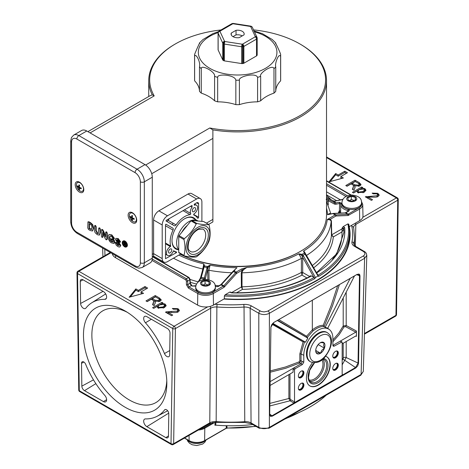 <?xml version="1.0" encoding="UTF-8"?>
<svg xmlns="http://www.w3.org/2000/svg" width="469" height="469" viewBox="0 0 469 469"><rect width="100%" height="100%" fill="white"/><g stroke="black" fill="none" stroke-linecap="round" stroke-linejoin="round"><path stroke-width="0.7" d="M209.022 281.752L209.491 284.232L206.002 285.709L202.051 284.701L201.582 282.221L205.07 280.743L209.022 281.752L209.022 284.431M215.365 287.139L215.365 288.271A9.826 5.675 180 0 1 205.539 293.94A9.826 5.675 180 0 1 195.714 288.271L195.714 287.139A9.826 5.675 -0 0 0 205.539 292.808A9.826 5.675 -0 0 0 215.365 287.139L215.248 285.938C215.007 282.291 211.759 280.128 205.498 279.442C199.395 279.981 196.13 282.549 195.714 287.139M207.978 284.871L205.07 283.927L203.188 284.988M205.07 283.927L205.07 280.743M215.095 422.252L214.954 425.33A0.938 0.539 180 0 1 215.746 425.172L215.887 422.082M215.746 425.172A112.003 64.663 -0 0 0 252.82 424.539M290.035 416.067A112.003 64.663 -0 0 0 326.19 395.197M301.972 383.091A3.512 2.028 -60 0 1 302.183 383.179A3.512 2.028 -60 0 1 302.927 384.797A3.512 2.028 -60 0 1 301.385 388.344A3.512 2.028 -60 0 1 298.677 389.258A3.512 2.028 -60 0 1 298.489 389.123M159.513 304.891L158.112 306.445L158.768 307.388L163.23 306.931L164.642 305.337L164.009 304.422L159.513 304.891M142.113 293.746L141.028 293.119L141.028 291.9L143.561 293.36L129.122 297.246L135.852 288.91L135.852 290.129L130.382 296.906M146.586 288.687L144.997 287.773L138.384 291.595L135.852 290.129M135.852 288.91L138.384 290.37L138.384 291.595M138.384 290.37L144.997 286.547L144.997 287.773M144.997 286.547L147.647 288.077L141.028 291.9M155.45 296.859L152.384 298.63L155.016 300.148L158.856 300.565L159.466 299.744L158.375 298.554L155.45 296.859M359.324 189.535L357.917 191.088L358.574 192.026L363.035 191.569L364.448 189.98L363.821 189.066L359.324 189.535M168.16 312.454L172.703 315.074L171.607 315.707L165.487 312.172L166.413 311.791L177.176 311.117L177.833 310.214L177.036 309.188L173.372 309.218L172.322 308.467L178.003 308.661L179.381 310.367L178.32 311.815C177.675 312.454 175.476 312.671 171.736 312.46L168.16 312.454L168.16 313.673L171.642 315.684M177.651 309.692L179.222 310.982M177.376 312.213L177.833 310.214M166.794 312.923L168.16 312.747M166.413 311.791L166.413 312.706M155.245 295.564L159.354 297.932L161.225 299.826L160.122 301.297L154.999 301.245L155.051 303.238L154.137 305.618L152.601 304.733L153.738 301.256L153.386 300.482L151.323 299.24L147.207 301.62L145.982 300.91L155.245 295.564L155.415 296.883M147.037 301.52L155.245 296.783M158.891 298.888L161.037 300.459M155.016 300.148L155.274 303.156M158.897 301.766L159.466 300.969L159.466 299.744M152.988 304.956L153.738 301.256M152.384 298.63L152.384 299.855L154.999 301.362M161.881 302.335L162.919 302.933L162.04 303.437L165.012 303.976L166.149 305.501L164.402 307.605L157.918 307.975L157.004 306.462L153.732 308.35L152.595 307.693L161.881 302.335L162.04 303.654M153.656 308.309L158.979 305.231M160.093 304.592L161.881 303.56M162.04 303.437L162.04 304.07M164.56 304.967L165.997 306.116M163.206 308.162L164.625 306.738L164.642 305.337M158.112 306.445L158.246 308.139M355.256 181.503L352.196 183.273L354.828 184.792L358.668 185.208L359.277 184.387L358.187 183.191L355.256 181.503M341.924 178.39L340.84 177.763L340.84 176.537L343.367 177.997L328.927 181.884L335.663 173.548L335.663 174.773L330.194 181.544M346.398 173.331L344.809 172.416L338.19 176.233L335.663 174.773M335.663 173.548L338.19 175.013L338.19 176.233M338.19 175.013L344.809 171.191L344.809 172.416M344.809 171.191L347.453 172.721L340.84 176.537M367.972 197.091L372.515 199.712L371.419 200.345L365.298 196.81L376.988 195.761L377.645 194.858L376.847 193.826L373.183 193.855L372.128 193.111L377.815 193.304L379.187 195.004L378.131 196.452C377.486 197.097 375.288 197.314 371.548 197.103L367.972 197.091L367.972 198.317L371.454 200.327M377.463 194.336L379.028 195.62M377.187 196.857L377.645 194.858M366.6 197.566L367.972 197.39M366.225 196.435L366.225 197.343M355.051 180.202L359.16 182.576L361.036 184.469L359.934 185.935L354.804 185.888L354.863 187.876L353.943 190.256L352.412 189.37L353.55 185.9L353.198 185.12L351.134 183.883L347.019 186.257L345.788 185.548L355.051 180.202L355.221 181.521M346.849 186.164L355.051 181.427M358.697 183.531L360.843 185.103M354.804 185.888L355.08 187.799M358.703 186.41L359.277 185.607L359.277 184.387M352.794 189.593L353.55 185.9M352.196 183.273L352.196 184.493L354.804 186M361.687 186.979L362.725 187.577L361.851 188.081L364.823 188.614L365.961 190.144L364.208 192.249L357.73 192.612L356.809 191.106L353.544 192.994L352.407 192.337L361.687 186.979L361.851 188.292M353.462 192.947L358.791 189.875M359.899 189.23L361.687 188.198M361.851 188.081L361.851 188.714M364.372 189.611L365.808 190.76M363.018 192.806L364.436 191.375L364.448 189.98M357.917 191.088L358.052 192.782M342.165 364.87L346.198 357.548A1.87 1.079 0 0 0 343.208 358.064L342.165 360.292M357.173 274.336L273.814 322.467L271.768 324.601L270.918 327.028L269.681 414.584L270.455 416.343L272.383 416.138L355.748 368.007L357.706 365.967L358.545 363.276L359.993 275.965L359.729 274.705L358.955 274.019L357.097 274.506L358.662 274.259L359.489 275.977L358.04 363.287L355.508 367.561L344.779 360.286A1.87 1.413 26.8 0 1 343.109 358.509M332.902 341.743L339.257 334.549L344.07 326.887L345.565 326.664A0.938 0.463 118.4 0 0 346.198 325.509L343.208 325.984L338.741 333.178L332.902 339.961M104.845 395.473A4.479 2.585 60 0 1 105.754 401.798A4.479 2.585 60 0 1 103.461 401.611L84.496 390.659A3.74 2.163 60 0 1 81.846 386.134L81.506 363.317A3.189 1.841 60 0 1 82.204 361.792A3.189 1.841 60 0 1 85.68 364.319A65.496 37.813 -120 0 0 104.845 395.473M342.165 343.847L355.766 335.992L356.428 336.373L356.428 331.032L346.198 325.509L346.198 292.111M345.565 326.664L355.766 332.175L356.428 331.032M355.766 332.175L340.289 341.11L340.781 341.074L342.165 342.323L342.165 374.362L342.821 374.743L293.864 403.006L294.526 401.869L294.526 369.824L295.189 368.675L302.458 364.477L303.789 362.185L303.789 355.309A20.583 11.883 -60 0 1 313.192 334.157A20.583 11.883 -60 0 1 329.256 329.478A20.583 11.883 -60 0 1 332.902 338.501L332.902 345.377L333.242 346.204L334.227 346.14L341.989 341.907M341.496 341.942L340.289 341.11L332.902 345.36M328.224 328.728L327.819 328.019M272.835 323.329L305.542 342.218A20.747 11.977 -60 0 1 307.881 338.161L277.361 320.538M270.379 372.169L285.639 368.294L299.644 363.029L301.028 360.778L301.028 353.972L304.545 341.719L305.542 342.218M272.061 324.267L303.091 341.901L299.843 353.96L299.843 360.772L299.105 361.863L285.357 367.034L270.396 370.856M350.103 278.539L325.123 327.339A20.747 11.977 -60 0 1 327.661 328.329L354.423 276.048M312.319 300.353L312.319 329.871L306.585 336.25L307.095 337.639L313.063 330.891C317.243 327.72 320.872 326.266 323.956 326.518L325.123 327.339M337.627 285.744L331.126 305.665L323.211 325.328C320.063 325.216 316.434 326.735 312.319 329.883L313.063 330.891M299.105 361.863A0.938 0.475 66 0 0 299.644 363.029L301.028 363.78L270.25 381.549M294.526 401.869L290.669 399.641L289.977 398.539A0.938 0.539 -0 0 0 288.886 398.492L269.945 403.363M288.886 374.608L288.886 398.492L290.012 400.784L293.864 403.006M270.197 385.401L293.084 372.181L293.084 369.126L293.752 367.977L295.189 368.675M167.38 328.499A3.74 2.163 60 0 1 170.024 333.137L169.69 354.892A4.004 2.31 60 0 1 168.91 356.639A4.004 2.31 60 0 1 164.461 353.544A65.496 37.813 -120 0 0 145.454 322.783A4.479 2.585 60 0 1 144.657 316.393A4.479 2.585 60 0 1 146.844 316.645L167.38 328.499M85.845 308.156A4.004 2.31 60 0 1 85.487 308.473A4.004 2.31 60 0 1 82.409 307.488A4.004 2.31 60 0 1 80.609 303.461L80.275 281.324A3.74 2.163 60 0 1 81.096 279.53A3.74 2.163 60 0 1 82.925 279.741L103.461 291.601A4.479 2.585 60 0 1 106.369 295.493A4.479 2.585 60 0 1 105.754 299.099A4.479 2.585 60 0 1 104.845 299.339A65.496 37.813 -120 0 0 91.602 302.892A65.496 37.813 -120 0 0 85.845 308.156M146.844 426.655A4.479 2.585 60 0 1 143.901 422.663A4.479 2.585 60 0 1 144.657 419.093A4.479 2.585 60 0 1 145.454 418.917A65.496 37.813 -120 0 0 157.08 416.302A65.496 37.813 -120 0 0 164.619 409.894A3.189 1.841 60 0 1 164.988 409.584A3.189 1.841 60 0 1 167.445 410.504A3.189 1.841 60 0 1 168.793 413.717L168.453 436.135A3.74 2.163 60 0 1 167.726 437.765A3.74 2.163 60 0 1 165.809 437.606L146.844 426.655L168.752 413.125M303.918 385.026A3.928 2.269 -60 0 1 302.206 388.983A3.928 2.269 -60 0 1 299.175 390.032A3.928 2.269 -60 0 1 299.175 385.495A3.928 2.269 -60 0 1 303.109 383.226A3.928 2.269 -60 0 1 303.918 385.026M298.988 389.903A3.928 2.269 120 0 0 301.936 388.613A3.928 2.269 120 0 0 303.525 384.797A3.928 2.269 120 0 0 302.898 383.132M301.028 363.78L302.259 361.447L301.028 360.778A0.938 0.539 -0 0 0 299.843 360.772M125.153 311L125.153 311A58.947 34.032 60 0 1 166.835 383.191A58.947 34.032 60 0 1 125.153 407.256A58.947 34.032 60 0 1 83.47 335.065A58.947 34.032 60 0 1 125.153 311M171.396 444.524A1.87 1.87 0 0 0 173.266 444.524A1.87 1.079 60 0 0 173.653 443.692A1.87 1.096 -179.1 0 1 171.009 443.668L79.29 390.712A1.87 1.061 179.1 0 1 78.745 389.979A1.87 1.87 0 0 0 79.677 391.568L171.396 444.524A1.87 1.079 -60 0 1 171.009 443.668L172.762 328.552A1.87 1.096 0.9 0 0 175.412 328.581L210.675 308.221L209.784 422.833L173.653 443.692L175.412 328.581A1.87 1.079 60 0 0 174.087 326.266L78.862 271.281A1.87 1.079 120 0 0 77.537 273.574L172.762 328.552A1.87 1.079 -60 0 1 174.087 326.266L207.708 306.855A11.227 6.484 180 0 1 197.596 305.079L115.556 257.71A11.227 6.484 180 0 1 112.302 253.647M251.443 423.747A1.87 1.079 120 0 1 251.062 422.921L250.159 308.303L258.8 313.286C262.329 314.969 265.853 314.969 269.382 313.286L364.612 258.308L366.805 255.341L363.293 371.489L361.101 374.432L269.382 427.388C265.853 429.071 262.329 429.071 258.8 427.388L251.062 422.921A7.481 4.291 0.1 0 0 244.865 421.69A114.442 66.076 180 0 1 216.051 421.608A7.481 4.291 -0.1 0 0 209.784 422.833A1.87 1.079 60 0 1 209.403 423.659A1.87 1.079 60 0 1 209.397 423.665L216.156 422.37L244.771 422.452L251.443 423.747A1.87 1.079 120 0 0 251.448 423.753L259.187 428.215A1.87 1.079 120 0 0 259.187 428.215A1.87 1.079 120 0 0 259.216 428.232M355.338 246.178L355.83 224.417L397.718 200.234A1.87 1.096 0.9 0 0 398.263 199.472A1.87 1.87 0 0 0 397.325 197.824A1.87 1.079 -60 0 0 396.393 197.918L362.772 217.329A11.227 6.484 180 0 1 359.694 220.659L351.856 225.184A9.357 5.399 -0 0 0 351.838 226.568A115.057 66.428 180 0 1 351.967 241.998A9.357 5.399 -0 0 0 354.646 246.418L363.287 251.407C365.457 252.938 365.457 254.462 363.287 255.992L267.588 311.211L264.088 311.92L261.104 311.422L251.484 305.981A9.357 5.399 -0 0 0 243.821 304.434A115.057 66.428 180 0 1 217.1 304.358A9.357 5.399 -0 0 0 214.702 304.369L224.364 298.782A111.974 64.646 -0 0 0 349.593 233.797L349.534 231.041A111.915 64.611 -0 0 0 348.748 224.164L347.904 223.889L343.255 226.574L344.656 227.559A0.938 0.762 174.4 0 0 343.718 228.339A106.27 61.351 180 0 1 343.888 232.595L336.613 253.981L316.516 272.647M398.263 199.472L396.51 314.582A1.87 1.096 -179.1 0 1 395.959 315.344L364.436 333.547M303.918 372.802A3.928 2.269 -60 0 1 302.206 376.759A3.928 2.269 -60 0 1 299.175 377.809A3.928 2.269 -60 0 1 299.175 373.271A3.928 2.269 -60 0 1 303.109 371.002A3.928 2.269 -60 0 1 303.918 372.802M298.988 377.68A3.928 2.269 120 0 0 301.936 376.39A3.928 2.269 120 0 0 303.525 372.574A3.928 2.269 120 0 0 302.898 370.909M338.325 365.163A3.928 2.269 -60 0 1 336.607 369.121A3.928 2.269 -60 0 1 333.582 370.17A3.928 2.269 -60 0 1 333.582 365.632A3.928 2.269 -60 0 1 337.51 363.364A3.928 2.269 -60 0 1 338.325 365.163M333.395 370.041A3.928 2.269 120 0 0 336.343 368.751A3.928 2.269 120 0 0 337.926 364.935A3.928 2.269 120 0 0 337.305 363.27M338.325 352.94A3.928 2.269 -60 0 1 336.607 356.897A3.928 2.269 -60 0 1 333.582 357.947A3.928 2.269 -60 0 1 333.582 353.409A3.928 2.269 -60 0 1 337.51 351.14A3.928 2.269 -60 0 1 338.325 352.94M333.395 357.818A3.928 2.269 120 0 0 336.343 356.528A3.928 2.269 120 0 0 337.926 352.711A3.928 2.269 120 0 0 337.305 351.046M325.55 356.241A16.843 9.726 -60 0 1 326.764 356.768A16.843 9.726 -60 0 1 326.764 376.214A16.843 9.726 -60 0 1 309.921 385.94A16.843 9.726 -60 0 1 311.92 363.481A0.938 0.539 -60 0 0 312.219 362.555M309.792 385.858A16.843 9.726 120 0 0 326.5 376.062A16.843 9.726 120 0 0 326.629 356.692M290.669 399.641A0.938 0.44 -60 0 1 290.012 400.784L269.91 405.937M303.091 341.901L304.545 341.719M306.585 336.25L278.891 319.653M307.881 338.161L307.095 337.639M323.211 325.328L323.956 326.518M344.07 326.887A0.938 0.715 27.1 0 1 343.208 325.984L343.208 297.956M309.839 381.297A13.097 7.563 120 0 0 319.377 376.384A13.097 7.563 120 0 0 324.296 364.096A13.097 7.563 120 0 0 322.778 359.096M309.921 361.488A16.843 9.726 -60 0 1 311.932 339.017A16.843 9.726 -60 0 1 326.764 332.316L327.426 332.703A16.843 9.726 120 0 0 312.594 339.398A16.843 9.726 120 0 0 310.584 361.875L309.921 361.488M298.489 376.894A3.512 2.028 120 0 0 298.677 377.035A3.512 2.028 120 0 0 302.2 375.018A3.512 2.028 120 0 0 302.183 370.956A3.512 2.028 120 0 0 301.972 370.868M332.896 357.032A3.512 2.028 120 0 0 333.078 357.173A3.512 2.028 120 0 0 336.607 355.156A3.512 2.028 120 0 0 336.59 351.093A3.512 2.028 120 0 0 336.379 351.005M332.896 369.255A3.512 2.028 120 0 0 333.078 369.396A3.512 2.028 120 0 0 336.607 367.379A3.512 2.028 120 0 0 336.59 363.317A3.512 2.028 120 0 0 336.379 363.229M321.857 359.846A12.165 7.023 -60 0 1 322.977 364.096A12.165 7.023 -60 0 1 318.111 375.845A12.165 7.023 -60 0 1 309.018 379.925M355.748 368.007L355.508 367.561L272.143 415.692L270.296 415.804L269.681 414.584M127.304 312.307A53.009 30.608 -120 0 0 91.877 336.25A53.009 30.608 -120 0 0 129.35 399.987A53.009 30.608 -120 0 0 166.776 380.676M316.552 347.166L318.41 344.31M351.856 225.184L349.247 226.691A112.46 64.927 180 0 1 223.924 299.046M359.694 220.659L359.524 209.086A10.98 6.343 -0 0 0 362.736 204.525L362.983 215.992A11.227 6.484 180 0 1 362.772 217.329M342.124 227.993L342.112 228.819A0.938 0.51 -179 0 1 343.103 228.714A0.938 0.51 -179 0 1 343.707 229.165L343.718 228.339L342.124 227.993L343.255 226.574M306.028 254.655L304.492 251.923L303.502 251.114L304.346 253.026L318.035 276.012A111.898 64.605 180 0 1 315.444 277.507L303.578 256.156L302.095 254.327L298.788 253.84L301.397 258.39L301.391 272.454L302.001 275.104L302.693 272.471A0.938 0.522 0 0 0 301.391 272.454A93.929 54.228 180 0 1 242.004 286.811L242.039 271.932L243.651 269.611L246.864 267.43L241.541 269.001L236.142 272.114L223.883 285.732L212.645 292.369A10.048 5.798 180 0 1 198.434 292.369L189.013 286.934L187.723 284.648L187.723 281.019L186.416 278.744L152.243 259.017M326.934 197.56A0.938 0.545 118 0 1 327.098 197.601A0.938 0.545 118 0 1 327.227 197.719L333.459 201.031L334.608 201.172L342.868 199.337M326.518 197.326L327.227 197.719M330.85 213.975L329.484 213.495L327.497 214.696L333.512 213.501A0.938 0.657 -88.9 0 0 333.23 213.418M332.462 213.735L327.497 214.696A89.89 51.895 180 0 0 326.518 208.084M326.518 201.312L330.903 213.964M326.999 202.127A1.87 1.061 178.5 0 1 328.194 201.377A5.61 4.391 148.5 0 0 328.101 200.626L334.291 203.986A2.808 2.193 148.5 0 0 336.021 204.197L339.579 203.487L340.816 203.992M326.154 199.395L328.101 200.626A0.938 0.533 118.5 0 0 328.364 199.431L326.518 198.534M340.623 211.519A0.938 0.762 -173.3 0 1 339.708 212.088L339.404 210.827L339.708 212.088A12.071 6.971 -0 0 0 339.703 212.176A107.202 61.89 -0 0 0 339.662 212.099A0.938 0.727 150.8 0 0 338.77 213.014L338.495 212.34L338.483 213.348M338.495 212.34L339.404 210.827A0.938 0.522 -178.7 0 1 340.629 211.243M339.703 212.176A12.071 6.971 -0 0 0 339.726 213.161M347.892 210.534L348.221 209.28A10.048 5.798 180 0 1 341.749 203.347A0.938 0.762 8.6 0 0 340.822 203.968L340.822 203.968A0.938 0.762 8.6 0 0 340.816 204.05A10.98 6.343 -0 0 0 340.775 204.525A10.98 6.343 -0 0 0 347.892 210.534L348.496 210.98M339.404 210.827L339.404 210.827A15581.464 12184.309 148.5 0 1 339.579 203.487L339.275 202.227L335.716 202.936A1.87 1.471 -31.9 0 1 334.561 202.796L328.364 199.431M334.403 213.424A0.938 0.721 87.2 0 1 334.76 213.501L345.319 212.979L347.611 214.304L335.159 214.949L332.908 213.653A0.938 0.381 71.6 0 0 332.615 213.53A0.938 0.381 71.6 0 0 332.574 213.547M345.401 212.75L344.991 212.897A0.938 0.721 87.2 0 1 345.319 212.979L345.87 212.797A0.938 0.539 60 0 0 345.401 212.75A0.938 0.539 60 0 1 345.401 212.75L348.42 211.009A0.938 0.539 60 0 1 348.883 211.056L349.393 210.065L348.221 209.28M326.518 198.358A94.093 54.322 -0 0 1 326.659 198.592A0.938 0.604 115.9 0 1 326.647 199.507M236.528 292.803L242.455 289.379L242.004 286.811A0.938 0.528 -0.5 0 0 241.388 286.969L242.455 289.379A95.799 55.307 -0 0 0 302.001 275.104L307.007 277.988M230.689 292.545L231.516 292.879A107.202 61.89 -0 0 0 310.724 276.358A1.87 1.079 -0 0 0 311.264 275.836L314.16 277.484L314.816 278.621L315.444 277.507M230.695 292.468L230.965 292.169L229.81 292.07L225.161 294.755L224.34 295.992L224.364 298.782M313.679 267.776A95.799 55.307 -0 0 0 333.301 236.933L341.936 231.944L342.112 228.819L331.724 234.811L331.436 220.905L330.428 219.199L327.286 219.498L330.346 220.008L331.161 221.262L331.454 235.168L333.301 236.933L331.724 234.811A0.938 0.533 -1.2 0 0 331.454 235.168A93.929 54.228 180 0 1 312.348 265.495M151.985 260.383L185.753 279.882L186.404 281.019L186.404 284.648L188.356 288.066L197.771 293.506A10.98 6.343 -0 0 0 213.301 293.506L223.994 287.333L236.528 273.48L246.864 267.43A89.89 51.895 180 0 0 298.788 253.84L301.62 255.359A0.938 0.399 -70.6 0 1 302.095 254.327A92.78 53.566 180 0 0 304.346 253.026A0.938 0.651 -46.6 0 1 305.126 253.336L303.502 251.114A89.89 51.895 180 0 0 327.286 219.498L335.159 214.949A0.938 0.539 60 0 1 335.822 216.086L330.428 219.199A0.938 0.756 -65.8 0 0 330.346 220.008M332.521 259.24A104.382 60.261 180 0 0 341.936 231.944L343.707 229.165A106.252 61.345 -0 0 1 343.877 232.993M199.243 281.142L201.283 277.343L204.126 266.937L203.435 266.961L203.575 266.462A0.938 0.756 12.8 0 1 204.49 265.9L203.816 263.895L203.44 267.002M178.865 255.077A89.89 51.895 180 0 0 203.816 263.895L202.526 270.302M224.827 286.635L221.591 284.413L235.01 269.81M209.027 279.911L208.904 270.261L210.065 265.202A89.89 51.895 180 0 0 236.986 267.705L232.688 271.692M205.076 279.448A2.808 0.774 100.4 0 0 205.422 278.393L208.201 267.389L210.065 265.202L207.421 266.515L204.337 277.976A1.87 0.528 -80 0 1 203.956 279.008L203.61 279.583M206.788 268.192L207.873 268.608A4.678 1.29 100.4 0 0 207.732 270.601L207.855 279.641M207.708 306.855A11.227 6.484 -0 0 0 213.477 305.079L214.702 304.369M241.541 269.001A0.938 0.539 -120 0 1 242.203 270.132L241.259 272.97L241.388 286.969L231.457 292.703M152.542 256.766L188.515 277.537L189.851 279.794L189.957 283.358L191.317 285.603L192.056 286.031A0.938 0.539 -60 0 1 192.524 285.984A0.938 0.539 -60 0 1 192.53 285.99M208.013 267.94L206.97 267.529A94.093 54.322 -0 0 1 204.126 266.937L204.49 265.9A92.88 53.624 180 0 0 207.421 266.515A0.938 0.651 46.7 0 1 208.201 267.389M203.992 267.465L203.306 267.471L200.615 277.408M204.672 279.471A0.938 0.721 -149.2 0 0 203.956 279.008A103.708 59.874 -0 0 1 200.896 278.369A0.938 0.721 -149.2 0 0 200.093 278.656L200.597 277.349L201.283 277.343A102.494 59.176 180 0 0 204.337 277.976L205.422 278.393M215.224 285.82L215.728 286.483A0.938 0.715 146.9 0 0 215.294 286.219M234.647 270.554A0.938 0.539 -120 0 0 234.178 270.507M217.54 286.571A0.938 0.539 60 0 1 217.552 286.565A0.938 0.539 60 0 1 218.015 286.612L221.034 284.871L223.332 286.196A0.938 0.539 -120 0 1 223.994 287.333M301.62 255.359L313.884 277.355M309.78 276.563L302.693 272.471L302.698 258.401A4.672 2.744 -119.1 0 0 302.446 256.783L303.578 256.156M310.384 276.264L310.109 275.936L311.264 275.836M302.042 255.91L303.085 255.306A94.117 54.34 -0 0 0 305.249 254.057L305.495 253.917M304.791 252.885L305.002 253.125A0.938 0.651 -46.6 0 1 305.002 253.125L306.058 254.708L305.729 254.913M348.748 224.164L349.534 231.041A111.915 64.611 -0 0 1 318.656 276.405L318.035 276.012L318.656 276.405L318.304 275.719L306.058 254.708M253.541 29.875A87.955 50.781 180 0 1 299.82 43.91A87.955 50.781 180 0 1 312.43 106.527A87.955 50.781 180 0 1 209.778 127.984L212.879 129.872A88.887 51.32 0 0 0 326.518 80.58L326.518 215.042A88.887 51.32 180 0 1 300.482 251.331L299.82 251.712A87.955 50.781 180 0 1 180.237 254.286M229.81 292.07L231.516 292.879M310.724 276.358A0.938 0.522 -118.3 0 0 310.285 276.3L310.384 276.323M315.719 350.155L316.434 353.081L317.847 352.77L320.485 353.169L321.798 350.284L324.331 348.109L323.616 345.184L324.126 342.962L321.488 342.563L320.075 342.874M324.331 348.109L318.428 344.703M322.813 351.105A6.525 3.77 -60 0 1 318.111 354.007A6.525 3.77 -60 0 1 315.713 350.712A6.525 3.77 -60 0 1 320.327 342.722A6.525 3.77 -60 0 1 324.759 344A6.525 3.77 -60 0 1 322.813 351.105M320.485 353.169L315.737 350.425M212.879 129.807L212.879 138.414L151.733 173.718M208.594 224.405L212.879 221.931L212.879 138.414M87.891 131.648L149.822 95.893L152.296 94.832L154.201 95.899A87.955 50.781 180 0 1 175.435 43.91A87.955 50.781 180 0 1 221.01 29.952M77.924 182.248A6.079 3.512 60 0 1 78.083 181.65M83.558 191.135A6.079 3.512 60 0 1 82.96 190.977M130.851 212.809A6.079 3.512 60 0 1 131.015 212.211M136.491 221.69A6.079 3.512 60 0 1 135.893 221.532M180.852 253.928L167.492 261.643A7.486 4.321 -60 0 1 163.751 262.013A7.486 4.321 -60 0 1 162.204 258.589L153.598 253.623L153.598 220.008A7.486 4.321 -60 0 1 158.891 210.839L188.005 194.031A7.486 4.321 -60 0 1 191.745 193.662L200.351 198.627A7.486 4.321 120 0 0 196.605 198.997L167.492 215.804A7.486 4.321 120 0 0 162.204 224.973L162.204 258.589M130.986 217.006L130.259 217.088A9.351 5.88 -4.2 0 0 131.332 218.044L131.596 218.501A9.351 5.88 124.2 0 0 131.883 219.908L132.317 219.322M131.883 219.908A2.779 1.6 -120 0 0 132.51 220.266A9.351 4.878 -63.9 0 1 132.276 218.894L132.539 218.742A9.351 5.816 -4.8 0 0 134.134 219.328L134.04 219.187A2.55 1.471 60 0 0 134.052 218.577M132.493 215.875A2.55 1.471 60 0 0 131.959 215.582L131.883 215.429A9.351 5.816 124.8 0 0 131.596 217.106L131.332 217.258A9.351 4.878 -176.1 0 1 130.259 216.367A2.779 1.6 -120 0 0 130.259 217.088M134.134 219.328A2.779 1.6 -120 0 0 134.134 218.607A9.351 4.936 -175.6 0 1 132.539 217.95L132.276 217.499A9.351 4.936 -64.4 0 1 132.51 215.793A2.779 1.6 -120 0 0 131.883 215.429M129.397 215.406A4.971 2.873 60 0 1 130.276 213.225A4.971 2.873 60 0 1 135.394 216.004A4.971 2.873 60 0 1 135.236 221.825A4.971 2.873 60 0 1 131.467 220.301A4.971 2.873 60 0 1 129.397 215.406M195.614 208.74A2.339 1.348 -60 0 1 194.594 211.091A2.339 1.348 -60 0 1 192.788 211.718A2.339 1.348 -60 0 1 192.788 209.016A2.339 1.348 -60 0 1 195.127 207.667A2.339 1.348 -60 0 1 195.614 208.74M171.795 249.995A2.339 1.348 -60 0 1 170.775 252.345A2.339 1.348 -60 0 1 168.969 252.973A2.339 1.348 -60 0 1 168.969 250.27A2.339 1.348 -60 0 1 171.308 248.922A2.339 1.348 -60 0 1 171.795 249.995M172.885 228.18A1.87 1.079 -60 0 1 173.014 230.097A20.583 11.883 120 0 0 170.693 246.049L170.417 246.6A5.147 2.972 120 0 0 166.835 251.103A5.147 2.972 120 0 0 167.568 255.406A5.147 2.972 120 0 0 173.342 251.097L173.764 250.786A20.583 11.883 120 0 0 174.404 251.202A20.583 11.883 120 0 0 176.584 252.017L176.438 252.662L165.51 258.665L165.51 224.657L165.962 224.182L172.885 228.18L165.962 224.182M176.016 224.897A1.87 1.079 -60 0 1 174.292 225.747L166.044 220.987L166.231 220.354L192.05 205.445L192.05 207.216A5.147 2.972 120 0 0 190.695 213.436A0.75 0.434 -60 0 1 190.607 214.169A0.75 0.434 -60 0 1 190.027 214.661A20.583 11.883 120 0 0 176.016 224.897L168.078 220.313A20.583 11.883 -60 0 1 169.42 218.513M166.36 221.169A1.87 1.079 120 0 0 168.078 220.313M192.05 207.216L190.52 206.331M184.499 218.824A17.406 10.048 -60 0 1 192.999 218.073L197.631 220.752A17.406 10.048 120 0 0 181.093 229.388A17.406 10.048 120 0 0 178.742 249.672M178.742 250.036L175.599 248.218A17.406 10.048 -60 0 1 171.994 240.48M195.626 219.592A17.963 10.371 120 0 0 184.698 218.706L184.698 218.706A17.963 10.371 120 0 0 171.994 240.708A17.963 10.371 120 0 0 178.22 249.737M201.899 221.38L201.899 202.051A7.486 4.321 120 0 0 200.351 198.627M198.592 203.962L198.592 217.276A0.75 0.434 -60 0 1 198.264 218.032A0.75 0.434 -60 0 1 197.689 218.232A0.75 0.434 -60 0 1 197.59 218.138A20.583 11.883 120 0 0 194.987 215.552A20.583 11.883 120 0 0 193.861 215.031A0.75 0.434 -60 0 1 193.82 215.007A0.75 0.434 -60 0 1 193.703 214.427A0.75 0.434 -60 0 1 194.166 213.77A5.147 2.972 120 0 0 197.361 209.227A5.147 2.972 120 0 0 196.534 205.234A5.147 2.972 120 0 0 194.606 205.188A0.75 0.434 -60 0 1 194.324 205.176A0.75 0.434 -60 0 1 194.207 204.578A0.75 0.434 -60 0 1 194.699 203.921L196.605 202.819A2.808 1.618 -60 0 1 198.012 202.678A2.808 1.618 -60 0 1 198.592 203.962L196.605 202.819M163.751 262.013L153.598 256.156L153.598 253.623L152.278 254.386M124.555 244.255L124.156 244.841L124.32 244.073L125.628 245.809L124.994 244.396L125.586 243.997L125.223 243.124L123.974 242.321L123.922 245.041M125.399 245.897L126.026 245.58L125.393 244.167L125.985 243.769L124.994 244.396M125.223 243.124L125.616 242.895L124.373 242.092L123.681 242.491M124.596 243.089L125.106 243.757L124.156 243.581L124.156 242.836L124.596 243.089M125.106 243.757L125.504 243.528M124.555 243.065L124.977 243.599M124.555 243.352L124.156 243.581M125.616 242.895L125.985 243.769M122.239 242.696A3.371 1.946 -120 0 0 123.71 246.084A3.371 1.946 -120 0 0 126.308 246.987A3.371 1.946 -120 0 0 126.308 243.1A3.371 1.946 -120 0 0 122.937 241.154A3.371 1.946 -120 0 0 122.239 242.696M122.937 241.154L123.335 240.925A3.371 1.946 60 0 1 126.7 242.872A3.371 1.946 60 0 1 126.7 246.758L126.308 246.987M122.638 242.924A2.808 1.618 60 0 1 123.218 241.641A2.808 1.618 60 0 1 126.026 243.264A2.808 1.618 60 0 1 126.026 246.501A2.808 1.618 60 0 1 123.863 245.75A2.808 1.618 60 0 1 122.638 242.924M123.429 241.553A2.808 1.618 -120 0 0 123.03 242.696A2.808 1.618 -120 0 0 124.133 245.381A2.808 1.618 -120 0 0 126.208 246.366M87.949 221.872L87.762 227.981L88.594 229.54L90.312 230.525L92.358 230.977L93.319 228.491L92.299 224.85L90.283 223.004L87.949 221.872L88.963 221.784L90.681 222.775L92.698 224.622L93.718 228.262L92.516 230.883M92.358 230.977L92.756 230.748M103.028 233.427L103.028 236.669L102.412 237.185M101.462 229.851L102.166 229.734L101.462 229.851L101.392 230.39L101.392 236.183L102.013 237.414L102.629 236.898L102.629 232.495L105.097 238.299L106.129 239.794L106.838 239.213L106.838 233.304L106.228 232.079L105.625 232.601L105.625 237.074L102.166 229.734L102.564 229.505L101.861 229.622L102.564 229.505L103.491 230.953L105.625 235.919M106.627 231.85L105.818 232.02L106.627 231.85L107.237 233.07L107.237 238.979L106.527 239.565M110.186 235.913L109.746 237.496L111.739 241.388L113.41 241.822M111.645 239.02L112.232 238.785L113.721 239.647L114.618 241.048L114.618 242.491L114.049 243.2M108.902 234.67L108.239 235.52L108.245 238.744L109.963 241.74L111.329 242.795L113.656 243.429L114.219 242.719L114.219 241.277L113.328 239.876L111.833 239.014L111.247 239.249L113.011 240.832L113.011 242.051L111.341 241.623L109.875 240.064L109.347 237.724L109.875 236.065L111.305 236.183L113.392 238.879L114.02 238.551L111.399 235.063L109.975 234.512L108.902 234.67L111.798 234.834L114.418 238.322L113.791 238.651M99.686 227.84L98.637 228.62L98.314 233.597L97.224 233.439L95.799 230.672L95.799 226.978L95.137 225.671L94.486 226.222L94.644 231.393L95.143 232.683L97.318 234.705L99.24 235.086L99.95 232.987L99.95 229.376L99.287 228.069L98.836 228.01L99.686 227.84L100.348 229.148L100.348 232.759L99.346 235.028M99.24 235.086L99.639 234.858M95.535 225.442L94.685 225.618L95.535 225.442L96.192 226.75L96.192 230.443L97.622 233.21L98.414 233.48M115.855 238.387L115.38 239.466L119.12 245.076L117.801 245.416L115.843 242.52L115.257 242.848L116.253 245.217L117.836 246.553L119.232 247.046L120.117 246.706L120.422 245.656L116.593 240.028L117.731 239.8L119.56 242.315L120.14 241.94L117.825 238.774L115.855 238.387L118.217 238.545L120.533 241.711L119.953 242.086M117.033 239.565L120.814 245.428L119.876 246.917M115.655 242.62L116.236 242.291L118.2 245.187L119.038 245.445M128.125 215.23A6.079 3.512 60 0 1 129.385 212.445A6.079 3.512 60 0 1 135.471 215.957A6.079 3.512 60 0 1 135.471 222.98A6.079 3.512 60 0 1 130.781 221.35A6.079 3.512 60 0 1 128.125 215.23M75.198 184.675A6.079 3.512 60 0 1 76.459 181.89A6.079 3.512 60 0 1 82.538 185.402A6.079 3.512 60 0 1 82.538 192.425A6.079 3.512 60 0 1 77.854 190.795A6.079 3.512 60 0 1 75.198 184.675M89.075 223.508L90.974 224.757L91.695 225.876L91.983 227.705L91.32 229.546L89.075 228.602L89.075 223.508M92.698 224.622L92.299 224.85M89.468 223.736L89.468 228.374L91.719 229.318M89.468 228.374L89.075 228.602M102.013 237.414L102.834 237.232M106.129 239.794L107.026 239.647M103.491 230.953L103.098 231.182M113.392 238.879L114.418 238.322M113.656 243.429L114.413 243.112M112.232 238.785L111.247 239.249M119.12 245.076L118.88 245.598M116.236 242.291L115.257 242.848M118.399 241.658L118 241.887M116.992 239.794L116.593 240.028L116.787 239.63M119.56 242.315L120.533 241.711M140.366 181.808A2.808 1.618 0 0 0 144.335 181.808A10.295 5.945 -120 0 0 137.059 169.203L78.839 135.588L86.777 131.003A10.295 5.945 -120 0 0 81.629 130.493L73.692 135.078A10.295 5.945 -120 0 1 78.839 135.588A2.808 1.618 120 0 0 76.852 139.023L135.072 172.639A7.486 4.321 60 0 1 140.366 181.808L140.366 262.792A7.486 4.321 60 0 1 135.072 265.847L76.852 232.231A7.486 4.321 60 0 1 71.558 223.062L71.558 142.084A7.486 4.321 60 0 1 76.852 139.023M86.777 131.003L144.997 164.619L137.059 169.203A2.808 1.618 120 0 0 135.072 172.639M140.366 262.792A2.808 1.618 0 0 0 144.335 262.792L144.335 181.808L152.278 177.223A10.295 5.945 -120 0 0 144.997 164.619M152.278 177.223L152.278 258.208L144.335 262.792A10.295 5.945 -120 0 1 142.207 267.5L138.935 268.209L135.658 267.131L77.432 233.515A2.808 1.618 120 0 1 76.852 232.231M142.207 267.5L150.144 262.916A10.295 5.945 -120 0 0 152.278 258.208M76.465 184.85A4.971 2.873 60 0 1 77.344 182.67A4.971 2.873 60 0 1 82.468 185.443A4.971 2.873 60 0 1 82.31 191.264A4.971 2.873 60 0 1 78.534 189.746A4.971 2.873 60 0 1 76.465 184.85M81.207 188.767A2.779 1.6 -120 0 0 81.207 188.051A9.351 4.936 -175.6 0 1 79.607 187.395L79.349 186.943A9.351 4.936 -64.4 0 1 79.578 185.232A2.779 1.6 -120 0 0 78.956 184.874A9.351 5.816 124.8 0 0 78.663 186.545L78.405 186.697A9.351 4.878 -176.1 0 1 77.326 185.812A2.779 1.6 -120 0 0 77.326 186.533A9.351 5.88 -4.2 0 0 78.405 187.489L78.663 187.94A9.351 5.88 124.2 0 0 78.956 189.347A2.779 1.6 -120 0 0 79.578 189.711A9.351 4.878 -63.9 0 1 79.349 188.333L79.607 188.186A9.351 5.816 -4.8 0 0 81.207 188.767L81.114 188.632A2.55 1.471 60 0 0 81.125 188.022M77.326 186.533L78.053 186.451M78.956 189.347L79.39 188.761M79.56 185.314A2.55 1.471 60 0 0 79.027 185.021L78.956 184.874M300.482 251.331A88.887 51.32 180 0 1 209.039 263.637A88.887 51.32 180 0 1 180.289 254.257M326.518 80.58A88.887 51.32 0 0 0 300.482 44.297L299.82 43.91M175.435 43.91L174.773 44.297A88.887 51.32 0 0 0 148.737 80.58A88.887 51.32 0 0 0 152.243 94.849M275.754 91.344L275.754 66.897C274.512 64.024 278.738 52.399 280.632 56.397A43.042 24.851 0 0 0 280.667 55.371L280.667 79.818A43.042 24.851 180 0 1 280.632 80.844A37.426 21.609 0 0 0 275.754 91.344A43.042 24.851 180 0 1 273.978 93.12A37.426 21.609 0 0 0 260.664 100.806A43.042 24.851 180 0 1 257.592 101.832A37.426 21.609 0 0 0 239.401 104.646A43.042 24.851 180 0 1 235.848 104.646A37.426 21.609 0 0 0 217.663 101.832A43.042 24.851 180 0 1 214.585 100.806A37.426 21.609 0 0 0 201.271 93.12A43.042 24.851 180 0 1 199.495 91.344A37.426 21.609 0 0 0 194.623 80.844A43.042 24.851 180 0 1 194.582 79.818L194.582 55.371A43.042 24.851 0 0 0 194.623 56.397C195.333 52.387 200.802 61.627 199.495 66.897L199.495 91.344M275.79 42.99L272.278 39.537L262.464 33.686L253.629 30.79M218.495 31.634L212.785 33.686L202.977 39.537L199.46 42.99M199.495 43.846C200.738 40.141 196.511 49.567 194.623 54.345A43.042 24.851 0 0 0 194.582 55.371L194.623 54.345M194.623 80.844L194.623 56.397M218.138 49.99A1.87 1.079 180 0 1 218.079 49.708L218.079 32.9A1.87 1.079 180 0 1 218.138 32.631A1.87 1.483 -156.1 0 1 218.237 32.144A1.87 1.87 0 0 0 218.079 32.9A1.87 1.079 180 0 0 218.138 33.182L222.769 43.148A1.87 1.477 -24.9 0 1 224.575 41.342L219.949 31.37A1.87 1.477 155.1 0 0 218.138 33.182L218.138 49.99L222.769 59.956A1.87 1.079 180 0 0 223.238 60.431L223.238 43.623A1.87 1.079 180 0 1 222.769 43.148L222.769 59.956M243.98 34.894L239.208 37.649A6.548 3.781 180 0 1 231.076 33.979A6.548 3.781 180 0 1 231.27 33.065L236.042 30.309A6.548 3.781 180 0 1 244.173 33.979A6.548 3.781 180 0 1 243.98 34.894M257.112 37.837A1.87 1.079 180 0 1 257.176 38.118L257.176 54.92A1.87 1.079 180 0 1 257.118 55.19A20.114 11.614 180 0 1 256.994 55.453A1.87 1.079 180 0 1 256.52 55.922L243.874 63.221A1.87 1.079 180 0 1 243.059 63.497A20.114 11.614 180 0 1 242.608 63.567A1.87 1.079 180 0 1 241.658 63.567L224.393 60.894A1.87 1.079 180 0 1 223.566 60.624A20.114 11.614 180 0 1 223.238 60.431M218.314 31.998A1.87 1.471 25.9 0 1 218.372 31.845L218.237 32.144A1.87 1.483 -156.1 0 1 219.949 31.37A18.244 10.535 180 0 1 220.061 31.136L232.7 23.837A18.244 10.535 180 0 1 233.111 23.772L250.376 26.446A1.87 1.067 -60.6 0 1 251.296 26.34A1.87 1.067 -60.6 0 1 251.448 26.463M236.042 30.309L236.042 34.894L232.993 36.652M242.256 35.89A6.548 3.781 0 0 0 236.042 34.894M231.27 33.065L231.27 34.894M201.271 93.12L201.271 68.673C200.662 64.112 215.834 71.71 214.585 76.359L214.585 100.806M217.663 101.832L217.663 77.385C216.942 73.381 235.18 74.723 235.848 80.199L235.848 104.646M239.401 104.646L239.401 80.199C238.146 76.506 256.068 72.244 257.592 77.385L257.592 101.832M260.664 100.806L260.664 76.359C258.566 73.363 273.099 63.813 273.978 68.673L273.978 93.12M280.632 54.345L280.667 55.371A43.042 24.851 0 0 0 280.632 54.345C279.923 51.789 274.453 40.334 275.754 43.846M280.632 56.397L280.632 80.844M361.581 203.851A9.826 5.675 180 0 1 351.756 209.52A9.826 5.675 180 0 1 341.93 203.851L341.93 202.719A9.826 5.675 -0 0 0 351.756 208.394A9.826 5.675 -0 0 0 361.581 202.719L361.581 203.851M354.183 200.462L351.322 199.501L349.411 200.568M352.19 201.289L348.25 200.263L347.816 197.783L351.322 196.323L355.262 197.349L355.695 199.835L352.19 201.289M355.262 200.011L355.262 197.349M351.322 199.501L351.322 196.323M187.436 225.261A15.905 9.187 120 0 0 181.779 232.296M198.088 221.04A17.406 10.048 120 0 0 197.631 220.752M197.93 254.767A16.843 9.726 120 0 0 208.242 228.186A16.843 9.726 120 0 0 187.618 240.093A16.843 9.726 120 0 0 197.93 254.767M183.959 239.53C185.325 245.609 185.325 250.903 183.959 255.406L178.742 252.392L178.742 236.517L183.959 239.53L184.294 238.674L179.07 235.661A0.938 0.539 120 0 0 178.742 236.517M184.294 255.881C189.628 257.024 193.597 257.375 196.2 256.942L196.863 256.561L196.2 256.942M196.863 256.561C202.198 252.41 206.167 247.474 208.769 241.746L209.104 240.89C210.47 236.388 210.47 231.094 209.104 225.014L208.769 224.54L209.104 225.014M191.645 220.465L203.552 221.526L208.769 224.54C206.167 224.973 202.198 224.622 196.863 223.479L191.645 220.465A0.938 0.539 120 0 0 190.983 220.846L196.2 223.86L196.863 223.479M196.2 223.86C193.597 229.587 189.628 234.523 184.294 238.674M179.07 235.661L190.983 220.846M178.742 252.392A0.938 0.539 120 0 0 178.935 252.82A0.938 0.539 120 0 0 179.07 252.867M173.131 223.232A16.093 9.292 120 0 0 172.223 224.551M210.54 282.913A5.036 2.908 180 0 1 203.505 285.885A5.036 2.908 180 0 1 202.561 280.884A5.036 2.908 180 0 1 210.54 282.913M215.341 286.594L218.015 286.612M192.056 286.031L195.79 286.154M188.356 288.066A0.938 0.539 -60 0 1 189.013 286.934L191.317 285.603A0.938 0.539 -60 0 1 191.78 285.557L192.524 285.984L195.89 285.697M213.119 422.469L204.408 427.499A0.563 0.322 60 0 1 204.801 428.197L214.96 422.335M178.003 308.661L178.003 309.886M177.176 311.117L177.176 312.272M171.285 311.563L171.285 312.436M159.354 297.932L159.354 299.158M158.856 300.565L158.856 301.772M153.304 302.91L153.304 304.135M165.012 303.976L165.012 305.196M163.23 306.931L163.23 308.151M158.768 307.388L158.768 308.338M377.815 193.304L377.815 194.524M376.988 195.761L376.988 196.91M371.09 196.206L371.09 197.08M359.16 182.576L359.16 183.795M358.668 185.208L358.668 186.416M353.11 187.553L353.11 188.773M354.828 184.792L354.828 185.9M364.823 188.614L364.823 189.839M363.035 191.569L363.035 192.794M358.574 192.026L358.574 192.982M103.461 401.611L106.621 399.658M334.227 346.14L332.902 345.225M304.574 341.731L272.466 323.727M324.073 326.6L332.503 305.817L339.345 284.753M301.022 363.78L302.458 364.477M80.609 303.461L103.051 291.36M164.461 353.544L169.76 350.548M80.275 281.324L83.06 279.823M164.619 409.894L165.451 409.46M84.496 390.659L95.858 383.642M104.845 299.339L106.363 298.378M145.454 322.783L151.37 319.26M165.809 437.606L168.453 435.971M81.506 363.317L83.875 362.039M81.846 386.134L93.478 379.861M293.084 369.126L294.526 369.824M303.789 362.185L302.259 361.447M358.545 363.276L346.198 357.548L346.198 341.52M326.518 157.572L396.393 197.918A1.87 1.079 -120 0 1 397.718 200.234L395.959 315.344A1.87 1.079 -120 0 1 395.572 316.176A1.87 1.87 0 0 0 396.51 314.576M79.677 391.568A1.87 1.079 120 0 1 79.29 390.712L77.537 273.574A1.87 1.061 -0.9 0 1 76.986 272.841L78.745 389.979M216.156 422.376L216.871 306.984A116.928 67.507 -0 0 0 244.032 307.06L244.771 422.452M209.983 306.445A1.87 1.079 -120 0 1 210.675 308.221A7.481 4.291 179.9 0 1 216.871 306.984L217.1 304.358M243.821 304.434L244.032 307.06A7.481 4.291 -179.9 0 1 250.159 308.303A1.87 1.079 -60 0 1 251.484 305.981M260.119 310.97A1.87 1.079 -60 0 0 258.8 313.286L258.8 427.388A1.87 1.079 120 0 0 259.181 428.215L269.001 428.215A1.87 1.079 60 0 1 268.995 428.215A1.87 1.079 60 0 1 268.966 428.232M363.287 255.992A1.87 1.079 -120 0 1 364.612 258.308L361.101 374.432A1.87 1.079 60 0 1 360.72 375.259L268.995 428.215A1.87 1.079 60 0 0 269.382 427.388L269.382 313.286A1.87 1.079 -120 0 0 268.063 310.97M353.778 244.15L353.778 244.073A7.481 4.332 179.7 0 1 353.825 243.675A116.928 67.507 -0 0 0 354.541 236.986L354.365 245.381M353.644 227.617A7.481 4.309 179.7 0 1 353.638 227.442A7.481 4.309 179.7 0 1 355.83 224.417A1.87 1.079 -120 0 0 355.455 223.103M76.986 272.841A1.87 1.87 0 0 1 77.924 271.193A1.87 1.079 60 0 1 78.862 271.281L110.854 252.814M353.696 227.993A1.87 1.518 168.1 0 0 353.667 227.717L353.644 227.424M354.541 236.986L353.667 227.711A1.87 1.518 168.1 0 0 351.838 226.568M353.825 243.675A1.87 1.518 -169 0 0 351.967 241.998M353.778 244.097L355.59 246.331A1.87 1.079 120 0 0 355.584 246.325A1.87 1.079 120 0 0 354.646 246.418M364.255 251.337A1.87 1.079 120 0 0 364.231 251.32A1.87 1.079 120 0 0 364.225 251.314A1.87 1.079 120 0 0 363.287 251.407M104.98 255.57L104.792 249.309M360.72 375.259A1.87 1.079 60 0 1 360.714 375.264L363.287 371.489M343.208 343.244L343.208 358.064M356.803 274.676L359.993 275.965M355.672 336.05L356.428 336.373M342.821 374.743L342.165 374.215M289.977 398.539L289.977 373.975M303.789 355.309L301.028 353.972A0.938 0.539 -0 0 0 299.843 353.96M277.759 320.309L307.142 337.674M322.842 359.043L323.968 359.471A13.097 7.563 -60 0 1 326.682 365.468A13.097 7.563 -60 0 1 320.96 378.653A13.097 7.563 -60 0 1 310.871 382.159L309.007 379.89L308.479 377.604L309.716 370.328L314.535 362.818M272.383 416.138L269.792 414.098M273.568 322.625L356.932 274.494M270.918 327.11L273.814 322.467M269.704 414.285L270.894 327.409M255.734 426.227A99.475 57.429 180 0 1 226.926 427.98A0.938 0.533 -0.3 0 0 226.228 428.138L204.613 440.614A10.951 6.32 180 0 1 189.124 440.614L184.581 437.993M189.523 440.837A0.563 0.322 -60 0 1 189.124 440.614L189.048 435.414M198.364 430.032A11.221 6.478 -0 0 0 204.801 428.197L204.613 440.614A0.563 0.322 60 0 1 204.496 440.866C199.413 443.293 194.33 443.293 189.242 440.866L184.423 438.081M299.187 412.415A99.475 57.429 180 0 1 285.721 418.559M226.246 425.717L226.228 428.138A0.563 0.322 60 0 1 226.111 428.385L226.937 428.209L226.943 425.735M256.045 426.403L226.949 428.103M204.408 427.499A10.658 6.15 180 0 1 200.146 429.006M326.518 185.243L345.923 196.447M340.394 199.829L326.518 191.815M331.132 199.741A108.122 62.424 -0 0 0 326.518 195.544M326.518 194.846L336.496 200.603M347.382 195.778L326.518 183.731M336.021 204.197L335.716 202.936A103.708 59.874 -0 0 0 334.608 201.172L342.751 199.554M334.291 203.986A0.938 0.533 -61.5 0 0 334.561 202.796A102.494 59.176 180 0 0 333.459 201.031A0.938 0.545 -62 0 0 333.33 200.908A0.938 0.545 -62 0 0 333.16 200.873M328.282 204.83L328.194 201.377M340.846 213.102A11.139 6.431 180 0 1 340.617 211.73L340.822 203.968M335.822 216.086L336.097 215.992A0.938 0.715 87.7 0 0 335.716 214.773L333.512 213.501L334.76 213.501M361.581 202.631A10.048 5.798 180 0 1 358.861 207.955L348.168 214.128L345.87 212.797L348.883 211.056M348.83 215.259A0.938 0.539 60 0 0 348.168 214.128L347.611 214.304A0.938 0.715 87.7 0 1 347.992 215.523L359.524 209.086A0.938 0.539 60 0 0 358.861 207.955M341.749 203.347L339.275 202.227M336.097 215.992L347.992 215.523M326.518 181.075L350.742 195.063M190.209 282.197A95.799 55.307 -0 0 0 196.47 284.085M302.698 258.401A0.938 0.522 0 0 0 301.397 258.39A93.63 54.058 -0 0 1 241.881 272.811A0.938 0.528 -0.5 0 0 241.259 272.97M230.983 292.615L230.965 292.169M331.436 220.905A0.938 0.533 -1.2 0 0 331.161 221.262A93.63 54.058 -0 0 1 306.486 255.441M202.872 269.054A0.938 0.533 1.5 0 0 202.567 268.936A93.63 54.058 -0 0 1 173.477 258.19M198.182 281.857A93.929 54.228 180 0 1 190.127 279.424M153.926 257.247A93.929 54.228 180 0 1 153.187 256.391M218.906 285.779A93.929 54.228 180 0 1 215.089 285.287M207.732 270.601A0.938 0.522 -0.8 0 1 208.904 270.261A93.63 54.058 -0 0 0 231.715 272.759M115.556 257.71L115.591 255.546M197.596 305.079L197.771 293.506A0.938 0.539 -60 0 1 198.434 292.369M213.477 305.079L213.301 293.506A0.938 0.539 -120 0 0 212.645 292.369M236.804 273.251A0.938 0.539 -120 0 0 236.142 272.114L234.043 270.906A0.938 0.539 -120 0 0 233.574 270.859A0.938 0.539 -120 0 0 233.568 270.865M236.528 273.48L233.075 271.264L235.051 269.763M186.404 284.648A0.938 0.522 -0 0 0 187.723 284.648L189.957 283.358A0.938 0.539 -1.7 0 0 190.232 282.965L191.78 285.557M186.404 281.019A0.938 0.522 -0 0 0 187.723 281.019L189.851 279.794A0.938 0.539 -1.7 0 0 190.121 279.395A0.938 0.539 -1.7 0 0 190.121 279.383M185.753 279.882A0.938 0.539 -60 0 1 186.416 278.744L188.515 277.537A0.938 0.539 -60 0 1 188.984 277.49A0.938 0.539 -60 0 1 188.995 277.496M221.034 284.871L221.591 284.413L221.18 284.314L220.565 284.824A0.938 0.539 60 0 1 221.034 284.871M221.175 284.32L233.075 271.27M310.109 275.936L310.097 276.399M347.904 223.889A110.977 64.071 180 0 1 318.035 275.25M314.16 277.484A110.977 64.071 180 0 1 225.161 294.755M224.34 295.992A111.915 64.611 -0 0 0 314.816 278.621M316.663 272.899A107.202 61.89 -0 0 0 344.656 227.559M314.265 362.824A14.035 8.102 120 0 0 309.862 382.37A14.035 8.102 120 0 0 325.169 375.13A14.035 8.102 120 0 0 323.475 358.468M314.629 341.039A14.973 8.641 -60 0 1 330.903 341.397A14.973 8.641 -60 0 1 315.455 361.716A14.973 8.641 -60 0 1 314.629 341.039M209.778 127.984L145.63 165.018M154.201 95.899L90.083 132.915M130.488 217.135A2.55 1.471 60 0 1 130.47 216.578M132.434 219.979A2.55 1.471 60 0 1 131.959 219.685M132.539 218.742L133.237 218.273M131.596 217.106L132.352 216.737M131.596 218.501L132.627 217.997M131.332 218.044L132.281 217.399M176.438 252.662L173.436 250.927M170.417 246.6L165.51 243.763M170.693 246.049L165.51 243.059M173.014 230.097L165.51 225.765M190.027 214.661L183.062 210.64M190.695 213.436L184.458 209.831M198.592 217.276L193.697 214.45M194.606 205.188L194.178 204.941M162.204 224.973L153.598 220.008M196.605 198.997L188.005 194.031M167.492 215.804L158.891 210.839M212.879 219.398L206.401 223.138M125.141 242.537L124.742 242.766M88.963 221.784L88.565 222.013M90.681 222.775L90.283 223.004M90.47 228.954L90.077 229.183M93.718 228.262L93.319 228.491M103.028 236.669L102.629 236.898M107.237 233.07L106.838 233.304M107.237 238.979L106.838 239.213M111.739 241.388L111.341 241.623M109.746 237.496L109.347 237.724M111.798 234.834L111.399 235.063M114.618 242.491L114.219 242.719M114.618 241.048L114.219 241.277M113.721 239.647L113.328 239.876M100.348 229.148L99.95 229.376M100.348 232.759L99.95 232.987M96.192 226.75L95.799 226.978M96.192 230.443L95.799 230.672M97.622 233.21L97.224 233.439M118.217 238.545L117.825 238.774M118.2 245.187L117.801 245.416M116.84 243.247L116.441 243.475M120.814 245.428L120.422 245.656M71.558 223.062A2.808 1.618 0 0 1 70.737 221.919L70.737 140.935A2.808 1.618 0 0 0 71.558 142.084M135.072 265.847A2.808 1.618 120 0 0 135.658 267.131M78.405 187.489L79.355 186.844M78.663 187.94L79.701 187.436M79.607 188.186L80.305 187.711M78.663 186.545L79.419 186.181M79.507 189.417A2.55 1.471 60 0 1 79.027 189.124M77.561 186.58A2.55 1.471 60 0 1 77.543 186.017M224.393 60.894L224.393 44.086A1.87 1.079 180 0 1 223.566 43.816A20.114 11.614 0 0 1 223.238 43.623A1.87 1.09 -59.4 0 1 224.575 41.342A18.244 10.535 180 0 0 224.874 41.512A1.87 1.067 119.4 0 0 223.566 43.816L223.566 60.624M218.372 31.845A1.87 1.471 25.9 0 1 220.061 31.136A1.87 1.079 60 0 0 219.123 31.042A1.87 1.87 0 0 0 218.372 31.845M242.608 63.567L242.608 46.759A1.87 0.381 -98.4 0 0 242.145 44.186L224.874 41.512A1.87 0.393 98.8 0 0 224.393 44.086L241.658 46.759A1.87 0.393 -81.2 0 1 242.145 44.186A18.244 10.535 180 0 0 242.555 44.121A1.87 0.41 80.8 0 1 243.059 46.689L243.059 63.497M257 37.327A1.87 1.87 0 0 1 257.176 38.118A1.87 1.079 180 0 1 257.118 38.382A1.87 1.483 23.9 0 0 255.306 36.588A1.87 1.477 -24.9 0 1 257 37.327L252.375 27.36A1.87 1.87 0 0 0 251.63 26.534L251.296 26.34A1.87 1.87 0 0 0 250.663 26.123A1.87 0.393 -81.2 0 0 250.376 26.446A18.244 10.535 180 0 1 250.675 26.616L255.306 36.588A18.244 10.535 180 0 1 255.195 36.822L242.555 44.121A1.87 1.079 60 0 1 243.874 46.413A1.87 1.079 180 0 1 243.059 46.689A20.114 11.614 0 0 1 242.608 46.759A1.87 1.079 180 0 1 241.658 46.759L241.658 63.567M256.994 55.453L256.994 38.646A20.114 11.614 0 0 0 257.118 38.382L257.118 55.19M252.375 27.36A1.87 1.477 155.1 0 0 250.675 26.616A1.87 1.09 120.6 0 1 251.63 26.534M243.874 63.221L243.874 46.413L256.52 39.115A1.87 1.079 180 0 0 256.994 38.646A1.87 1.471 -154.1 0 0 255.195 36.822A1.87 1.079 -120 0 1 256.52 39.115L256.52 55.922M231.762 23.743A1.87 1.87 0 0 1 232.401 23.52A1.87 0.41 -99.2 0 1 232.7 23.837A1.87 1.079 -120 0 0 231.762 23.743L219.123 31.042M232.835 23.45A1.87 0.381 81.6 0 1 233.111 23.772A1.87 0.393 98.8 0 1 233.398 23.45A1.87 1.87 0 0 0 232.835 23.45L232.401 23.52M254.438 31.81A39.296 22.688 180 0 1 265.413 36.271A39.296 22.688 180 0 1 262.189 70.028A39.296 22.688 180 0 1 204.431 64.458A39.296 22.688 180 0 1 218.097 32.625M214.585 76.359A43.042 24.851 0 0 0 217.663 77.385M235.848 80.199A43.042 24.851 0 0 0 239.401 80.199M257.592 77.385A43.042 24.851 0 0 0 260.664 76.359M273.978 68.673A43.042 24.851 0 0 0 275.754 66.897M199.495 66.897A43.042 24.851 0 0 0 201.271 68.673M356.762 198.516A5.036 2.908 180 0 1 349.686 201.459A5.036 2.908 180 0 1 348.819 196.447A5.036 2.908 180 0 1 356.762 198.516M205.551 440.256A9.826 5.675 180 0 1 196.241 443.522A9.826 5.675 180 0 1 187.436 439.822M197.93 253.026A14.709 8.495 120 0 0 206.935 229.81A14.709 8.495 120 0 0 188.919 240.21A14.709 8.495 120 0 0 197.93 253.026M196.628 250.751A12.839 7.41 -60 0 1 190.133 251.337C189.23 249.619 187.043 251.226 188.819 241.635C190.912 235.678 194.16 231.58 198.563 229.341L202.966 229.101A12.839 7.41 -60 0 1 205.035 239.36A12.839 7.41 -60 0 1 196.628 250.751M157.08 416.302L167.673 410.774M91.602 302.892L105.683 293.934M77.924 271.193L110.309 252.498M355.584 246.325L365.269 252.064L366.312 253.348L366.799 255.318M326.518 156.939L397.325 197.824M102.652 248.078L102.916 256.76M173.266 444.524L209.397 423.665M364.419 334.163L395.572 316.176M329.256 329.478L327.667 328.318M226.111 428.385L204.496 440.866M284.701 419.151L300.934 411.63M334.426 201.019L333.33 200.908L326.518 197.279M330.276 214.081L333.254 213.418L344.991 212.897M362.736 204.525L361.447 201.4M326.518 180.758L351.24 195.034M198.088 282.016L200.093 278.656M190.232 282.965L190.121 279.395L188.984 277.49L152.818 256.607M215.722 286.483L217.552 286.565L220.565 284.824M231.551 292.709C261.696 293.418 287.943 287.948 310.285 276.3M310.584 361.875C316.469 363.633 321.335 361.904 325.175 356.692C330.862 348.977 332.709 342.329 330.715 336.736C330.774 335.962 329.678 334.614 327.426 332.703M134.034 218.525L134.034 219.211M131.936 215.576L132.528 215.922M131.502 217.282L132.328 216.913M132.34 218.73L133.073 218.202M135.236 221.825L136.626 221.21M130.276 213.225L131.502 212.334M174.404 251.202L173.653 250.768M167.568 255.406L165.51 254.216M196.534 205.234L194.512 204.068M194.987 215.552L193.679 214.796M152.278 256.918L153.598 256.156M125.428 244.402L125.827 244.173M125.575 245.92L125.973 245.692M124.086 245.064L124.484 244.836M123.752 242.274L124.15 242.045M101.609 229.681L102.008 229.452M113.85 238.926L114.248 238.698M111.382 238.938L111.78 238.709M115.433 242.467L115.825 242.239M119.941 242.356L120.34 242.127M70.737 140.935L71.44 137.558L73.692 135.078M70.737 221.919C71.077 226.873 73.311 230.742 77.432 233.515M82.31 191.264L83.699 190.649M77.344 182.67L78.575 181.773M79.413 188.175L80.14 187.641M78.575 186.721L79.402 186.357M79.003 185.021L79.601 185.361M81.102 187.963L81.102 188.655M148.737 80.58L148.737 96.52M250.663 26.123L233.398 23.45M361.581 202.719L361.482 201.611C361.247 197.918 358.029 195.72 351.832 195.022C345.618 195.567 342.317 198.129 341.93 202.719M206.137 439.916L204.771 442.296L202.526 444.102L196.693 445.55L192.173 444.753L189.511 443.24L187.676 441.077L187.067 439.605M208.875 224.563L203.687 221.573M178.935 252.82L184.118 255.816"/></g></svg>
